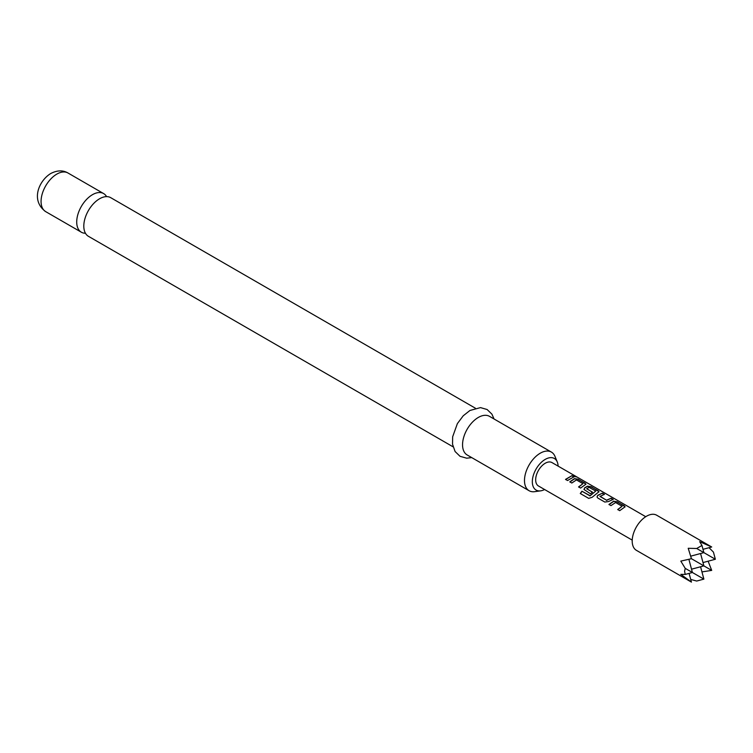 <?xml version="1.0" encoding="UTF-8"?>
<svg xmlns="http://www.w3.org/2000/svg" width="753" height="753" viewBox="0 0 753 753"><rect width="100%" height="100%" fill="white"/><g stroke="black" fill="none" stroke-linecap="round" stroke-linejoin="round"><path stroke-width="1.13" d="M576.092 476.527C577.024 477.186 576.327 477.054 574.002 476.122C573.165 475.228 573.861 475.359 576.092 476.527L576.657 476.95M573.918 476.367C573.061 475.472 573.748 475.604 575.97 476.762L576.214 476.913M453.061 446.821L88.421 236.301A22.298 12.876 -60 0 1 85.004 218.426A22.298 12.876 -60 0 1 99.565 198.773A22.298 12.876 -60 0 1 110.719 197.672L475.359 408.192M106.597 196.627A22.298 12.876 120 0 0 103.632 193.577A22.298 12.876 120 0 0 92.478 194.679A22.298 12.876 120 0 0 77.917 214.332A22.298 12.876 120 0 0 81.333 232.206A22.298 12.876 120 0 0 85.456 233.251M558.114 466.116A18.251 10.533 120 0 0 557.276 462.003A18.251 10.533 120 0 0 545.228 459.386A18.251 10.533 120 0 0 532.54 478.908A18.251 10.533 120 0 0 540.626 490.852A18.251 10.533 120 0 0 544.598 489.525M540.626 490.852L534.63 491.671A22.298 12.876 -60 0 1 529.114 490.73A22.298 12.876 -60 0 1 525.688 472.856A22.298 12.876 -60 0 1 540.259 453.202A22.298 12.876 -60 0 1 551.412 452.101A22.298 12.876 -60 0 1 554.989 456.412L557.276 462.003M551.412 452.101L489.478 416.343A22.298 12.876 120 0 0 478.324 417.444A22.298 12.876 120 0 0 463.754 437.098A22.298 12.876 120 0 0 467.171 454.972L529.114 490.73M711.707 546.989L656.672 515.212A20.275 11.709 120 0 0 641.048 520.643A20.275 11.709 120 0 0 632.2 541.049A20.275 11.709 120 0 0 636.398 550.33L691.433 582.107L680.806 574.351L685.239 574.426L684.581 571.292L685.239 568.364L680.806 561.107L691.433 558.698L688.214 548.288L696.713 548.495L701.956 545.464L699.688 541.661L711.707 546.989L702.991 549.323M709.044 547.704L713.43 552.09L715.35 559.253L696.713 548.495M608.951 504.454L613.591 501.234L617.3 501.78L625.122 506.769L619.719 510.675L617.714 509.508L622.082 506.27L615.596 502.524L610.965 505.611L608.951 504.454M617.78 509.677L622.082 506.27M604.81 502.053L597.778 497.997L597.016 496.98L597.731 495.333L602.381 493.168L604.386 494.326L600.009 496.462L606.494 500.208L611.144 498.232L613.158 499.39L608.509 501.545L604.81 502.053M600.009 496.293L606.494 500.208M581.928 491.21L590.126 495.728L595.774 491.078L589.015 487.313L586.747 488.81L592.451 492.104L590.493 493.789L583.97 489.45L584.686 487.793L587.5 486.165L591.209 486.72L599.03 491.709L592.112 497.3L588.705 498.373L580.271 493.507L581.928 491.21L589.872 495.794M589.966 495.935L595.774 491.078M586.747 488.631L592.479 492.302M569.814 481.854L574.445 478.635L578.163 479.19L585.985 484.179L580.591 488.076L578.577 486.918L582.944 483.671L576.459 479.925L571.819 483.012L569.814 481.854M578.643 487.087L582.944 483.671M574.002 476.122L573.504 475.567M565.531 479.388L572.007 475.632L574.012 476.79L567.546 480.546L565.531 479.388M632.219 540.117L538.47 485.986A13.516 7.803 -60 0 1 535.665 479.802A13.516 7.803 -60 0 1 541.567 466.201A13.516 7.803 -60 0 1 551.987 462.577L645.735 516.699M700.572 566.764L703.886 579.123L685.239 568.364M701.956 545.464L703.886 552.636L690.736 556.156M703.886 579.123L696.713 581.043L690.717 579.434M708.131 561.192L711.707 570.398L701.947 571.904M711.707 570.398L691.433 558.698M685.239 574.426L692.412 572.496L688.891 559.347M689.099 573.391L691.433 582.107M700.572 553.521L703.886 565.88L691.527 569.193M702.991 562.566L715.35 559.253M565.597 479.557L572.007 475.632M571.941 475.877L573.955 477.035M569.88 482.024L574.426 478.87L578.163 479.19M578.097 479.435L585.185 483.238M585.128 483.482L585.919 484.301M580.403 493.601L582.022 491.342M583.999 489.535L584.714 488L587.472 486.4L591.143 486.965L598.23 490.777M598.174 491.022L598.964 491.831M597.044 497.065L597.731 495.333M606.523 500.416L611.144 498.232M611.078 498.477L613.093 499.634M597.76 495.53L602.381 493.168M602.315 493.413L604.33 494.57M609.017 504.623L613.563 501.47L617.3 501.78M617.234 502.025L624.331 505.837M624.265 506.082L625.065 506.901M45.688 211.631C30.336 200.477 38.921 180.673 50.762 173.501C57.19 170.206 62.932 170.046 67.986 173.002A22.298 12.876 120 0 0 56.842 174.103A22.298 12.876 120 0 0 42.272 193.756A22.298 12.876 120 0 0 45.688 211.631L81.333 232.206M471.726 457.598L466.691 458.191L460.036 456.309L455.085 451.508L452.534 444.223L452.647 436.806L457.372 423.619L463.236 415.788L469.947 410.47L480.499 407.608L487.116 409.519L491.925 414.159L494.034 418.969M67.986 173.002L103.632 193.577"/></g></svg>
